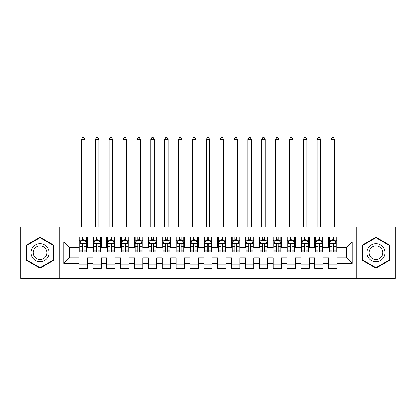 <?xml version="1.0" encoding="UTF-8"?>
<svg xmlns="http://www.w3.org/2000/svg" width="416" height="416" viewBox="0 0 416 416"><rect width="100%" height="100%" fill="white"/><g stroke="black" fill="none" stroke-linecap="round" stroke-linejoin="round"><path stroke-width="0.62" d="M356.788 278.372L395.2 278.372L395.2 227.068L356.788 227.068L356.788 278.372L59.212 278.372L59.212 227.068L20.8 227.068L20.8 278.372L59.212 278.372M356.788 227.068L59.212 227.068M63.788 263.396L63.788 242.044L79.04 242.044L79.04 247.588L69.332 247.588L69.332 257.852L63.788 263.396L79.04 263.396L79.04 268.32L87.36 268.32L87.36 263.396L92.908 263.396L92.908 268.32L101.228 268.32L101.228 263.396L106.772 263.396L106.772 268.32L115.092 268.32L115.092 263.396L120.64 263.396L120.64 268.32L128.96 268.32L128.96 263.396L134.508 263.396L134.508 268.32L142.828 268.32L142.828 263.396L148.372 263.396L148.372 268.32L156.692 268.32L156.692 263.396L162.24 263.396L162.24 268.32L170.56 268.32L170.56 263.396L176.108 263.396L176.108 268.32L184.428 268.32L184.428 263.396L189.972 263.396L189.972 268.32L198.292 268.32L198.292 263.396L203.84 263.396L203.84 268.32L212.16 268.32L212.16 263.396L217.708 263.396L217.708 268.32L226.028 268.32L226.028 263.396L231.572 263.396L231.572 268.32L239.892 268.32L239.892 263.396L245.44 263.396L245.44 268.32L253.76 268.32L253.76 263.396L259.308 263.396L259.308 268.32L267.628 268.32L267.628 263.396L273.172 263.396L273.172 268.32L281.492 268.32L281.492 263.396L287.04 263.396L287.04 268.32L295.36 268.32L295.36 263.396L300.908 263.396L300.908 268.32L309.228 268.32L309.228 263.396L314.772 263.396L314.772 268.32L323.092 268.32L323.092 263.396L328.64 263.396L328.64 268.32L336.96 268.32L336.96 257.852L346.668 257.852L346.668 247.588L336.96 247.588L336.96 242.044L352.212 242.044L352.212 263.396L336.96 263.396M336.96 242.044L336.96 237.12L328.64 237.12L328.64 242.044L323.092 242.044L323.092 237.12L314.772 237.12L314.772 242.044L309.228 242.044L309.228 237.12L300.908 237.12L300.908 242.044L295.36 242.044L295.36 237.12L287.04 237.12L287.04 242.044L281.492 242.044L281.492 237.12L273.172 237.12L273.172 242.044L267.628 242.044L267.628 237.12L259.308 237.12L259.308 242.044L253.76 242.044L253.76 237.12L245.44 237.12L245.44 242.044L239.892 242.044L239.892 237.12L231.572 237.12L231.572 242.044L226.028 242.044L226.028 237.12L217.708 237.12L217.708 242.044L212.16 242.044L212.16 237.12L203.84 237.12L203.84 242.044L198.292 242.044L198.292 237.12L189.972 237.12L189.972 242.044L184.428 242.044L184.428 237.12L176.108 237.12L176.108 242.044L170.56 242.044L170.56 237.12L162.24 237.12L162.24 242.044L156.692 242.044L156.692 237.12L148.372 237.12L148.372 242.044L142.828 242.044L142.828 237.12L134.508 237.12L134.508 242.044L128.96 242.044L128.96 237.12L120.64 237.12L120.64 242.044L115.092 242.044L115.092 237.12L106.772 237.12L106.772 242.044L101.228 242.044L101.228 237.12L92.908 237.12L92.908 242.044L87.36 242.044L87.36 237.12L79.04 237.12L79.04 242.044M323.092 263.396L323.092 257.852L328.64 257.852L328.64 263.396M352.212 242.044L346.668 247.588M309.228 263.396L309.228 257.852L314.772 257.852L314.772 263.396M328.64 242.044L328.64 247.588L323.092 247.588L323.092 242.044M295.36 263.396L295.36 257.852L300.908 257.852L300.908 263.396M314.772 242.044L314.772 247.588L309.228 247.588L309.228 242.044M281.492 263.396L281.492 257.852L287.04 257.852L287.04 263.396M300.908 242.044L300.908 247.588L295.36 247.588L295.36 242.044M267.628 263.396L267.628 257.852L273.172 257.852L273.172 263.396M287.04 242.044L287.04 247.588L281.492 247.588L281.492 242.044M253.76 263.396L253.76 257.852L259.308 257.852L259.308 263.396M273.172 242.044L273.172 247.588L267.628 247.588L267.628 242.044M239.892 263.396L239.892 257.852L245.44 257.852L245.44 263.396M259.308 242.044L259.308 247.588L253.76 247.588L253.76 242.044M226.028 263.396L226.028 257.852L231.572 257.852L231.572 263.396M245.44 242.044L245.44 247.588L239.892 247.588L239.892 242.044M212.16 263.396L212.16 257.852L217.708 257.852L217.708 263.396M231.572 242.044L231.572 247.588L226.028 247.588L226.028 242.044M198.292 263.396L198.292 257.852L203.84 257.852L203.84 263.396M217.708 242.044L217.708 247.588L212.16 247.588L212.16 242.044M184.428 263.396L184.428 257.852L189.972 257.852L189.972 263.396M203.84 242.044L203.84 247.588L198.292 247.588L198.292 242.044M170.56 263.396L170.56 257.852L176.108 257.852L176.108 263.396M189.972 242.044L189.972 247.588L184.428 247.588L184.428 242.044M156.692 263.396L156.692 257.852L162.24 257.852L162.24 263.396M176.108 242.044L176.108 247.588L170.56 247.588L170.56 242.044M142.828 263.396L142.828 257.852L148.372 257.852L148.372 263.396M162.24 242.044L162.24 247.588L156.692 247.588L156.692 242.044M128.96 263.396L128.96 257.852L134.508 257.852L134.508 263.396M148.372 242.044L148.372 247.588L142.828 247.588L142.828 242.044M115.092 263.396L115.092 257.852L120.64 257.852L120.64 263.396M134.508 242.044L134.508 247.588L128.96 247.588L128.96 242.044M101.228 263.396L101.228 257.852L106.772 257.852L106.772 263.396M120.64 242.044L120.64 247.588L115.092 247.588L115.092 242.044M87.36 263.396L87.36 257.852L92.908 257.852L92.908 263.396M106.772 242.044L106.772 247.588L101.228 247.588L101.228 242.044M69.332 257.852L79.04 257.852L79.04 263.396M92.908 242.044L92.908 247.588L87.36 247.588L87.36 242.044M328.64 240.588L329.332 240.588M336.268 240.588L336.96 240.588M314.772 240.588L315.468 240.588M322.4 240.588L323.092 240.588M300.908 240.588L301.6 240.588M308.532 240.588L309.228 240.588M287.04 240.588L287.732 240.588M294.668 240.588L295.36 240.588M273.172 240.588L273.868 240.588M280.8 240.588L281.492 240.588M259.308 240.588L260 240.588M266.932 240.588L267.628 240.588M245.44 240.588L246.132 240.588M253.068 240.588L253.76 240.588M231.572 240.588L232.268 240.588M239.2 240.588L239.892 240.588M217.708 240.588L218.4 240.588M225.332 240.588L226.028 240.588M203.84 240.588L204.532 240.588M211.468 240.588L212.16 240.588M189.972 240.588L190.668 240.588M197.6 240.588L198.292 240.588M176.108 240.588L176.8 240.588M183.732 240.588L184.428 240.588M162.24 240.588L162.932 240.588M169.868 240.588L170.56 240.588M148.372 240.588L149.068 240.588M156 240.588L156.692 240.588M134.508 240.588L135.2 240.588M142.132 240.588L142.828 240.588M120.64 240.588L121.332 240.588M128.268 240.588L128.96 240.588M106.772 240.588L107.468 240.588M114.4 240.588L115.092 240.588M92.908 240.588L93.6 240.588M100.532 240.588L101.228 240.588M79.04 240.588L79.732 240.588M86.668 240.588L87.36 240.588M79.04 264.852L87.36 264.852M92.908 264.852L101.228 264.852M106.772 264.852L115.092 264.852M120.64 264.852L128.96 264.852M134.508 264.852L142.828 264.852M148.372 264.852L156.692 264.852M162.24 264.852L170.56 264.852M176.108 264.852L184.428 264.852M189.972 264.852L198.292 264.852M203.84 264.852L212.16 264.852M217.708 264.852L226.028 264.852M231.572 264.852L239.892 264.852M245.44 264.852L253.76 264.852M259.308 264.852L267.628 264.852M273.172 264.852L281.492 264.852M287.04 264.852L295.36 264.852M300.908 264.852L309.228 264.852M314.772 264.852L323.092 264.852M328.64 264.852L336.96 264.852M63.788 242.044L69.332 247.588M346.668 257.852L352.212 263.396M53.456 244.993L40.076 237.271L26.692 244.993L26.692 260.447L40.076 268.169L53.456 260.447L53.456 244.993M362.544 244.993L362.544 260.447L375.924 268.169L389.308 260.447L389.308 244.993L375.924 237.271L362.544 244.993M84.032 238.924L82.368 238.924M86.668 250.151L84.032 250.151L84.032 251.888L86.668 251.888L86.668 243.428L85.28 240.656L81.12 240.656L79.732 243.428L79.732 251.888L82.368 251.888L82.368 250.151L79.732 250.151M79.732 243.428L79.732 237.12M86.668 243.428L86.668 237.12M82.368 240.656L82.368 237.12M84.032 237.12L84.032 240.656M84.032 250.151L84.032 244.468C83.476 243.402 82.924 243.402 82.368 244.468L82.368 250.151M84.032 240.588L82.368 240.588M84.932 227.068L84.932 139.428L81.468 139.428L81.468 227.068M81.468 139.428L82.508 137.628L83.892 137.628L84.932 139.428M97.9 238.924L96.236 238.924M100.532 250.151L97.9 250.151L97.9 251.888L100.532 251.888L100.532 243.428L99.148 240.656L94.988 240.656L93.6 243.428L93.6 251.888L96.236 251.888L96.236 250.151L93.6 250.151M93.6 243.428L93.6 237.12M100.532 243.428L100.532 237.12M96.236 240.656L96.236 237.12M97.9 237.12L97.9 240.656M97.9 250.151L97.9 244.468C97.344 243.402 96.788 243.402 96.236 244.468L96.236 250.151M97.9 240.588L96.236 240.588M98.8 227.068L98.8 139.428L95.332 139.428L95.332 227.068M95.332 139.428L96.372 137.628L97.76 137.628L98.8 139.428M111.764 238.924L110.1 238.924M114.4 250.151L111.764 250.151L111.764 251.888L114.4 251.888L114.4 243.428L113.012 240.656L108.852 240.656L107.468 243.428L107.468 251.888L110.1 251.888L110.1 250.151L107.468 250.151M107.468 243.428L107.468 237.12M114.4 243.428L114.4 237.12M110.1 240.656L110.1 237.12M111.764 237.12L111.764 240.656M111.764 250.151L111.764 244.468C111.212 243.402 110.656 243.402 110.1 244.468L110.1 250.151M111.764 240.588L110.1 240.588M112.668 227.068L112.668 139.428L109.2 139.428L109.2 227.068M109.2 139.428L110.24 137.628L111.628 137.628L112.668 139.428M47.882 248.212A9.012 9.012 0 0 0 35.568 244.915A9.012 9.012 0 0 0 32.271 257.228A9.012 9.012 0 0 0 44.58 260.525A9.012 9.012 0 0 0 47.882 248.212M45.984 249.309A6.822 6.822 0 0 0 36.66 246.808A6.822 6.822 0 0 0 34.164 256.131A6.822 6.822 0 0 0 43.488 258.632A6.822 6.822 0 0 0 45.984 249.309M40.076 267.691L27.108 260.208L27.108 245.232L40.076 237.749L53.04 245.232L53.04 260.208L40.076 267.691M383.729 248.212A9.012 9.012 0 0 0 371.42 244.915A9.012 9.012 0 0 0 368.118 257.228A9.012 9.012 0 0 0 380.432 260.525A9.012 9.012 0 0 0 383.729 248.212M381.836 249.309A6.822 6.822 0 0 0 372.512 246.808A6.822 6.822 0 0 0 370.016 256.131A6.822 6.822 0 0 0 379.34 258.632A6.822 6.822 0 0 0 381.836 249.309M375.924 267.691L362.96 260.208L362.96 245.232L375.924 237.749L388.892 245.232L388.892 260.208L375.924 267.691M125.632 238.924L123.968 238.924M128.268 250.151L125.632 250.151L125.632 251.888L128.268 251.888L128.268 243.428L126.88 240.656L122.72 240.656L121.332 243.428L121.332 251.888L123.968 251.888L123.968 250.151L121.332 250.151M121.332 243.428L121.332 237.12M128.268 243.428L128.268 237.12M123.968 240.656L123.968 237.12M125.632 237.12L125.632 240.656M125.632 250.151L125.632 244.468C125.076 243.402 124.524 243.402 123.968 244.468L123.968 250.151M125.632 240.588L123.968 240.588M126.532 227.068L126.532 139.428L123.068 139.428L123.068 227.068M123.068 139.428L124.108 137.628L125.492 137.628L126.532 139.428M139.5 238.924L137.836 238.924M142.132 250.151L139.5 250.151L139.5 251.888L142.132 251.888L142.132 243.428L140.748 240.656L136.588 240.656L135.2 243.428L135.2 251.888L137.836 251.888L137.836 250.151L135.2 250.151M135.2 243.428L135.2 237.12M142.132 243.428L142.132 237.12M137.836 240.656L137.836 237.12M139.5 237.12L139.5 240.656M139.5 250.151L139.5 244.468C138.944 243.402 138.388 243.402 137.836 244.468L137.836 250.151M139.5 240.588L137.836 240.588M140.4 227.068L140.4 139.428L136.932 139.428L136.932 227.068M136.932 139.428L137.972 137.628L139.36 137.628L140.4 139.428M153.364 238.924L151.7 238.924M156 250.151L153.364 250.151L153.364 251.888L156 251.888L156 243.428L154.612 240.656L150.452 240.656L149.068 243.428L149.068 251.888L151.7 251.888L151.7 250.151L149.068 250.151M149.068 243.428L149.068 237.12M156 243.428L156 237.12M151.7 240.656L151.7 237.12M153.364 237.12L153.364 240.656M153.364 250.151L153.364 244.468C152.812 243.402 152.256 243.402 151.7 244.468L151.7 250.151M153.364 240.588L151.7 240.588M154.268 227.068L154.268 139.428L150.8 139.428L150.8 227.068M150.8 139.428L151.84 137.628L153.228 137.628L154.268 139.428M167.232 238.924L165.568 238.924M169.868 250.151L167.232 250.151L167.232 251.888L169.868 251.888L169.868 243.428L168.48 240.656L164.32 240.656L162.932 243.428L162.932 251.888L165.568 251.888L165.568 250.151L162.932 250.151M162.932 243.428L162.932 237.12M169.868 243.428L169.868 237.12M165.568 240.656L165.568 237.12M167.232 237.12L167.232 240.656M167.232 250.151L167.232 244.468C166.676 243.402 166.124 243.402 165.568 244.468L165.568 250.151M167.232 240.588L165.568 240.588M168.132 227.068L168.132 139.428L164.668 139.428L164.668 227.068M164.668 139.428L165.708 137.628L167.092 137.628L168.132 139.428M181.1 238.924L179.436 238.924M183.732 250.151L181.1 250.151L181.1 251.888L183.732 251.888L183.732 243.428L182.348 240.656L178.188 240.656L176.8 243.428L176.8 251.888L179.436 251.888L179.436 250.151L176.8 250.151M176.8 243.428L176.8 237.12M183.732 243.428L183.732 237.12M179.436 240.656L179.436 237.12M181.1 237.12L181.1 240.656M181.1 250.151L181.1 244.468C180.544 243.402 179.988 243.402 179.436 244.468L179.436 250.151M181.1 240.588L179.436 240.588M182 227.068L182 139.428L178.532 139.428L178.532 227.068M178.532 139.428L179.572 137.628L180.96 137.628L182 139.428M194.964 238.924L193.3 238.924M197.6 250.151L194.964 250.151L194.964 251.888L197.6 251.888L197.6 243.428L196.212 240.656L192.052 240.656L190.668 243.428L190.668 251.888L193.3 251.888L193.3 250.151L190.668 250.151M190.668 243.428L190.668 237.12M197.6 243.428L197.6 237.12M193.3 240.656L193.3 237.12M194.964 237.12L194.964 240.656M194.964 250.151L194.964 244.468C194.412 243.402 193.856 243.402 193.3 244.468L193.3 250.151M194.964 240.588L193.3 240.588M195.868 227.068L195.868 139.428L192.4 139.428L192.4 227.068M192.4 139.428L193.44 137.628L194.828 137.628L195.868 139.428M208.832 238.924L207.168 238.924M211.468 250.151L208.832 250.151L208.832 251.888L211.468 251.888L211.468 243.428L210.08 240.656L205.92 240.656L204.532 243.428L204.532 251.888L207.168 251.888L207.168 250.151L204.532 250.151M204.532 243.428L204.532 237.12M211.468 243.428L211.468 237.12M207.168 240.656L207.168 237.12M208.832 237.12L208.832 240.656M208.832 250.151L208.832 244.468C208.276 243.402 207.724 243.402 207.168 244.468L207.168 250.151M208.832 240.588L207.168 240.588M209.732 227.068L209.732 139.428L206.268 139.428L206.268 227.068M206.268 139.428L207.308 137.628L208.692 137.628L209.732 139.428M222.7 238.924L221.036 238.924M225.332 250.151L222.7 250.151L222.7 251.888L225.332 251.888L225.332 243.428L223.948 240.656L219.788 240.656L218.4 243.428L218.4 251.888L221.036 251.888L221.036 250.151L218.4 250.151M218.4 243.428L218.4 237.12M225.332 243.428L225.332 237.12M221.036 240.656L221.036 237.12M222.7 237.12L222.7 240.656M222.7 250.151L222.7 244.468C222.144 243.402 221.588 243.402 221.036 244.468L221.036 250.151M222.7 240.588L221.036 240.588M223.6 227.068L223.6 139.428L220.132 139.428L220.132 227.068M220.132 139.428L221.172 137.628L222.56 137.628L223.6 139.428M236.564 238.924L234.9 238.924M239.2 250.151L236.564 250.151L236.564 251.888L239.2 251.888L239.2 243.428L237.812 240.656L233.652 240.656L232.268 243.428L232.268 251.888L234.9 251.888L234.9 250.151L232.268 250.151M232.268 243.428L232.268 237.12M239.2 243.428L239.2 237.12M234.9 240.656L234.9 237.12M236.564 237.12L236.564 240.656M236.564 250.151L236.564 244.468C236.012 243.402 235.456 243.402 234.9 244.468L234.9 250.151M236.564 240.588L234.9 240.588M237.468 227.068L237.468 139.428L234 139.428L234 227.068M234 139.428L235.04 137.628L236.428 137.628L237.468 139.428M250.432 238.924L248.768 238.924M253.068 250.151L250.432 250.151L250.432 251.888L253.068 251.888L253.068 243.428L251.68 240.656L247.52 240.656L246.132 243.428L246.132 251.888L248.768 251.888L248.768 250.151L246.132 250.151M246.132 243.428L246.132 237.12M253.068 243.428L253.068 237.12M248.768 240.656L248.768 237.12M250.432 237.12L250.432 240.656M250.432 250.151L250.432 244.468C249.876 243.402 249.324 243.402 248.768 244.468L248.768 250.151M250.432 240.588L248.768 240.588M251.332 227.068L251.332 139.428L247.868 139.428L247.868 227.068M247.868 139.428L248.908 137.628L250.292 137.628L251.332 139.428M264.3 238.924L262.636 238.924M266.932 250.151L264.3 250.151L264.3 251.888L266.932 251.888L266.932 243.428L265.548 240.656L261.388 240.656L260 243.428L260 251.888L262.636 251.888L262.636 250.151L260 250.151M260 243.428L260 237.12M266.932 243.428L266.932 237.12M262.636 240.656L262.636 237.12M264.3 237.12L264.3 240.656M264.3 250.151L264.3 244.468C263.744 243.402 263.188 243.402 262.636 244.468L262.636 250.151M264.3 240.588L262.636 240.588M265.2 227.068L265.2 139.428L261.732 139.428L261.732 227.068M261.732 139.428L262.772 137.628L264.16 137.628L265.2 139.428M278.164 238.924L276.5 238.924M280.8 250.151L278.164 250.151L278.164 251.888L280.8 251.888L280.8 243.428L279.412 240.656L275.252 240.656L273.868 243.428L273.868 251.888L276.5 251.888L276.5 250.151L273.868 250.151M273.868 243.428L273.868 237.12M280.8 243.428L280.8 237.12M276.5 240.656L276.5 237.12M278.164 237.12L278.164 240.656M278.164 250.151L278.164 244.468C277.612 243.402 277.056 243.402 276.5 244.468L276.5 250.151M278.164 240.588L276.5 240.588M279.068 227.068L279.068 139.428L275.6 139.428L275.6 227.068M275.6 139.428L276.64 137.628L278.028 137.628L279.068 139.428M292.032 238.924L290.368 238.924M294.668 250.151L292.032 250.151L292.032 251.888L294.668 251.888L294.668 243.428L293.28 240.656L289.12 240.656L287.732 243.428L287.732 251.888L290.368 251.888L290.368 250.151L287.732 250.151M287.732 243.428L287.732 237.12M294.668 243.428L294.668 237.12M290.368 240.656L290.368 237.12M292.032 237.12L292.032 240.656M292.032 250.151L292.032 244.468C291.476 243.402 290.924 243.402 290.368 244.468L290.368 250.151M292.032 240.588L290.368 240.588M292.932 227.068L292.932 139.428L289.468 139.428L289.468 227.068M289.468 139.428L290.508 137.628L291.892 137.628L292.932 139.428M305.9 238.924L304.236 238.924M308.532 250.151L305.9 250.151L305.9 251.888L308.532 251.888L308.532 243.428L307.148 240.656L302.988 240.656L301.6 243.428L301.6 251.888L304.236 251.888L304.236 250.151L301.6 250.151M301.6 243.428L301.6 237.12M308.532 243.428L308.532 237.12M304.236 240.656L304.236 237.12M305.9 237.12L305.9 240.656M305.9 250.151L305.9 244.468C305.344 243.402 304.788 243.402 304.236 244.468L304.236 250.151M305.9 240.588L304.236 240.588M306.8 227.068L306.8 139.428L303.332 139.428L303.332 227.068M303.332 139.428L304.372 137.628L305.76 137.628L306.8 139.428M319.764 238.924L318.1 238.924M322.4 250.151L319.764 250.151L319.764 251.888L322.4 251.888L322.4 243.428L321.012 240.656L316.852 240.656L315.468 243.428L315.468 251.888L318.1 251.888L318.1 250.151L315.468 250.151M315.468 243.428L315.468 237.12M322.4 243.428L322.4 237.12M318.1 240.656L318.1 237.12M319.764 237.12L319.764 240.656M319.764 250.151L319.764 244.468C319.212 243.402 318.656 243.402 318.1 244.468L318.1 250.151M319.764 240.588L318.1 240.588M320.668 227.068L320.668 139.428L317.2 139.428L317.2 227.068M317.2 139.428L318.24 137.628L319.628 137.628L320.668 139.428M333.632 238.924L331.968 238.924M336.268 250.151L333.632 250.151L333.632 251.888L336.268 251.888L336.268 243.428L334.88 240.656L330.72 240.656L329.332 243.428L329.332 251.888L331.968 251.888L331.968 250.151L329.332 250.151M329.332 243.428L329.332 237.12M336.268 243.428L336.268 237.12M331.968 240.656L331.968 237.12M333.632 237.12L333.632 240.656M333.632 250.151L333.632 244.468C333.076 243.402 332.524 243.402 331.968 244.468L331.968 250.151M333.632 240.588L331.968 240.588M334.532 227.068L334.532 139.428L331.068 139.428L331.068 227.068M331.068 139.428L332.108 137.628L333.492 137.628L334.532 139.428M86.632 243.36L79.768 243.36M79.732 240.822L81.037 240.822M85.363 240.822L86.668 240.822M82.368 246.433L79.732 246.433M86.668 246.433L84.032 246.433M84.032 239.803L82.368 239.803M100.5 243.36L93.636 243.36M93.6 240.822L94.905 240.822M99.232 240.822L100.532 240.822M96.236 246.433L93.6 246.433M100.532 246.433L97.9 246.433M97.9 239.803L96.236 239.803M114.364 243.36L107.5 243.36M107.468 240.822L108.768 240.822M113.095 240.822L114.4 240.822M110.1 246.433L107.468 246.433M114.4 246.433L111.764 246.433M111.764 239.803L110.1 239.803M128.232 243.36L121.368 243.36M121.332 240.822L122.637 240.822M126.963 240.822L128.268 240.822M123.968 246.433L121.332 246.433M128.268 246.433L125.632 246.433M125.632 239.803L123.968 239.803M142.1 243.36L135.236 243.36M135.2 240.822L136.505 240.822M140.832 240.822L142.132 240.822M137.836 246.433L135.2 246.433M142.132 246.433L139.5 246.433M139.5 239.803L137.836 239.803M155.964 243.36L149.1 243.36M149.068 240.822L150.368 240.822M154.695 240.822L156 240.822M151.7 246.433L149.068 246.433M156 246.433L153.364 246.433M153.364 239.803L151.7 239.803M169.832 243.36L162.968 243.36M162.932 240.822L164.237 240.822M168.563 240.822L169.868 240.822M165.568 246.433L162.932 246.433M169.868 246.433L167.232 246.433M167.232 239.803L165.568 239.803M183.7 243.36L176.836 243.36M176.8 240.822L178.105 240.822M182.432 240.822L183.732 240.822M179.436 246.433L176.8 246.433M183.732 246.433L181.1 246.433M181.1 239.803L179.436 239.803M197.564 243.36L190.7 243.36M190.668 240.822L191.968 240.822M196.295 240.822L197.6 240.822M193.3 246.433L190.668 246.433M197.6 246.433L194.964 246.433M194.964 239.803L193.3 239.803M211.432 243.36L204.568 243.36M204.532 240.822L205.837 240.822M210.163 240.822L211.468 240.822M207.168 246.433L204.532 246.433M211.468 246.433L208.832 246.433M208.832 239.803L207.168 239.803M225.3 243.36L218.436 243.36M218.4 240.822L219.705 240.822M224.032 240.822L225.332 240.822M221.036 246.433L218.4 246.433M225.332 246.433L222.7 246.433M222.7 239.803L221.036 239.803M239.164 243.36L232.3 243.36M232.268 240.822L233.568 240.822M237.895 240.822L239.2 240.822M234.9 246.433L232.268 246.433M239.2 246.433L236.564 246.433M236.564 239.803L234.9 239.803M253.032 243.36L246.168 243.36M246.132 240.822L247.437 240.822M251.763 240.822L253.068 240.822M248.768 246.433L246.132 246.433M253.068 246.433L250.432 246.433M250.432 239.803L248.768 239.803M266.9 243.36L260.036 243.36M260 240.822L261.305 240.822M265.632 240.822L266.932 240.822M262.636 246.433L260 246.433M266.932 246.433L264.3 246.433M264.3 239.803L262.636 239.803M280.764 243.36L273.9 243.36M273.868 240.822L275.168 240.822M279.495 240.822L280.8 240.822M276.5 246.433L273.868 246.433M280.8 246.433L278.164 246.433M278.164 239.803L276.5 239.803M294.632 243.36L287.768 243.36M287.732 240.822L289.037 240.822M293.363 240.822L294.668 240.822M290.368 246.433L287.732 246.433M294.668 246.433L292.032 246.433M292.032 239.803L290.368 239.803M308.5 243.36L301.636 243.36M301.6 240.822L302.905 240.822M307.232 240.822L308.532 240.822M304.236 246.433L301.6 246.433M308.532 246.433L305.9 246.433M305.9 239.803L304.236 239.803M322.364 243.36L315.5 243.36M315.468 240.822L316.768 240.822M321.095 240.822L322.4 240.822M318.1 246.433L315.468 246.433M322.4 246.433L319.764 246.433M319.764 239.803L318.1 239.803M336.232 243.36L329.368 243.36M329.332 240.822L330.637 240.822M334.963 240.822L336.268 240.822M331.968 246.433L329.332 246.433M336.268 246.433L333.632 246.433M333.632 239.803L331.968 239.803"/></g></svg>
